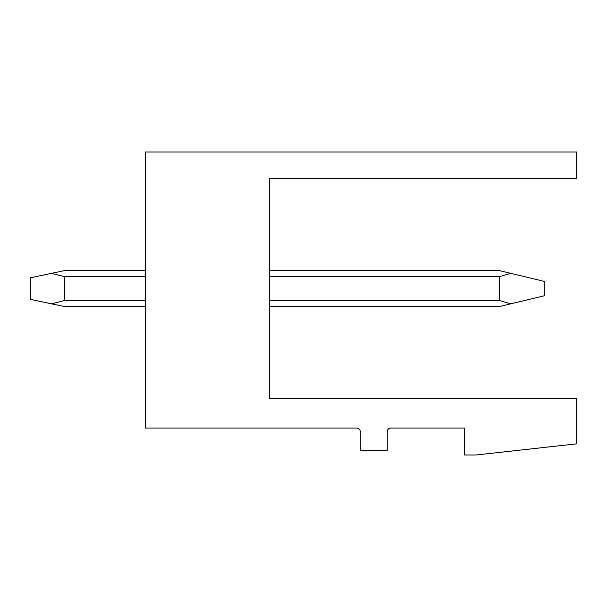 <?xml version="1.0" encoding="UTF-8"?>
<svg xmlns="http://www.w3.org/2000/svg" width="607" height="607" viewBox="0 0 607 607"><rect width="100%" height="100%" fill="white"/><g stroke="black" fill="none" stroke-linecap="round" stroke-linejoin="round"><path stroke-width="0.91" d="M269.356 398.564L269.356 178.246L576.65 178.246L576.65 152.008L145.361 152.008L145.361 428.034L356.696 428.034A3.596 3.596 0 0 1 360.285 431.63L360.285 450.318L387.243 450.318L387.243 431.63A3.596 3.596 0 0 1 390.84 428.034L464.514 428.034L464.514 454.992L476.017 454.992L576.65 443.846L576.65 398.564L269.356 398.564M145.361 306.558L64.494 306.558L30.35 299.365L30.35 277.801L51.565 273.34L64.494 276.663L64.494 300.503L145.361 300.503M269.356 300.503L499.379 300.503L510.722 303.834L544.304 295.776L544.304 281.398L499.379 270.616L269.356 270.616M64.494 300.503L51.565 303.834M269.356 306.558L499.379 306.558L510.722 303.834M64.494 276.663L145.361 276.663M269.356 276.663L499.379 276.663L510.722 273.34M51.565 273.34L64.494 270.616L145.361 270.616M499.379 276.663L499.379 300.503"/></g></svg>
